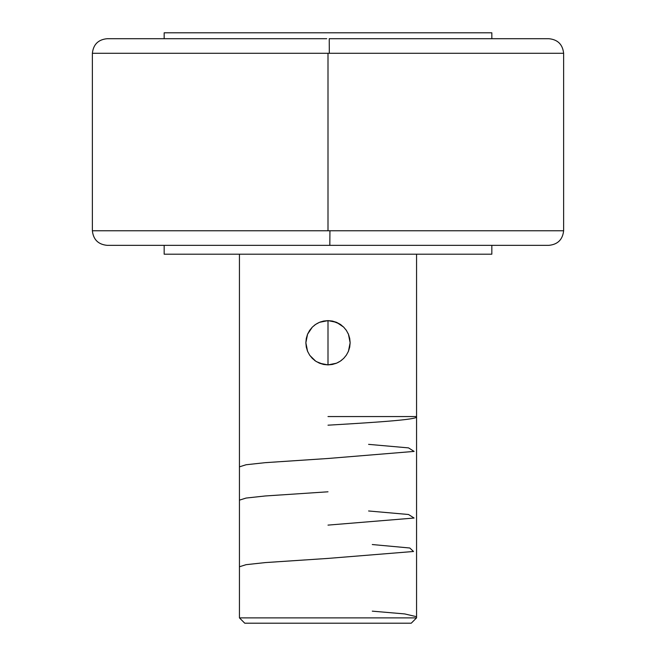 <?xml version="1.0" encoding="UTF-8"?>
<svg xmlns="http://www.w3.org/2000/svg" width="656" height="656" viewBox="0 0 656 656"><rect width="100%" height="100%" fill="white"/><g stroke="black" fill="none" stroke-linecap="round" stroke-linejoin="round"><path stroke-width="0.98" d="M326.77 38.704L107.133 38.704C98.269 39.573 93.349 44.436 92.373 53.284L92.373 230.764C93.349 239.612 98.269 244.475 107.133 245.344L548.867 245.344L329.82 245.344L329.943 230.764L563.627 230.764L328 230.764L328 53.284L329.312 53.284L329.23 38.704L329.312 53.284L563.627 53.284L92.373 53.284L328 53.284L328 230.764L92.373 230.764L329.943 230.764L329.82 245.344L107.133 245.344L326.18 245.344M329.23 38.704L548.867 38.704L329.23 38.704M309.903 355.511L315.626 361.12L319.398 363.162L323.597 364.457L328 364.9L323.646 364.465L319.488 363.203L315.675 361.153L312.338 358.414L309.591 355.06L307.557 351.255L306.286 347.09L305.86 342.76L306.295 338.406L307.557 334.248L309.607 330.435L312.346 327.098L315.7 324.351L319.505 322.317L328 320.62L323.605 321.063L319.406 322.358L315.618 324.408L312.322 327.123L307.59 334.175L306.303 338.357L305.86 342.752L307.557 334.248L309.607 330.435L312.346 327.098L315.7 324.351L319.505 322.317L323.67 321.046L328 320.62L332.354 321.055L336.512 322.317L340.325 324.367L343.662 327.106L346.409 330.46L348.443 334.265L349.714 338.43L350.14 342.76L349.705 347.106L348.443 351.272L346.393 355.085L343.654 358.422L340.3 361.169L336.495 363.203L332.33 364.474L328 364.9L319.488 363.203L315.675 361.153L312.338 358.414L309.591 355.06L307.557 351.255L305.86 342.76L306.303 347.147L307.582 351.329L309.648 355.15M314.552 360.349L315.725 361.185M239.44 254.2L239.44 617.886L416.56 617.886L416.56 254.2L416.56 617.886L239.44 617.886L244.754 623.2L411.246 623.2L416.56 617.886L411.246 623.2L244.754 623.2L239.44 617.886L239.44 254.2M164.164 245.344L164.164 254.2L491.836 254.2L491.836 245.344L491.836 254.2L164.164 254.2L164.164 245.344M164.164 32.8L164.164 38.704L164.164 32.8L491.836 32.8L164.164 32.8M491.836 38.704L491.836 32.8L491.836 38.704M336.495 363.203L328 364.9L332.403 364.457L336.594 363.162L340.39 361.112L343.687 358.389L346.393 355.093L343.654 358.422L340.3 361.169L336.495 363.203M348.443 351.272L346.393 355.085L348.418 351.329L349.705 347.147L350.14 342.735L349.697 338.348L348.41 334.175L346.368 330.403L343.662 327.114L346.409 330.46L348.443 334.265L350.14 342.76L348.443 351.272M340.325 324.367L343.662 327.106L336.594 322.358L332.403 321.063L328 320.62L336.512 322.317L340.325 324.367M320.194 322.039L323.646 321.055M323.605 321.063L328 320.62L332.403 321.063L339.628 323.925M314.15 325.483L315.659 324.376M316.823 323.646L319.406 322.358M307.574 334.216L307.844 333.601M307.254 350.493L305.86 342.752L307.27 334.995M307.844 351.911L307.582 351.329M335.782 363.49L328 364.9L323.597 364.457L316.438 361.645M341.85 360.029L340.341 361.136M339.193 361.866L336.594 363.162M348.82 335.224L350.14 342.735L349.705 347.147L348.172 351.887M348.057 333.387L348.426 334.224M346.368 330.403L345.901 329.73M340.341 324.376L341.194 324.982M328 364.9L328 320.62L328 364.9M416.56 416.855C417.839 419.627 375.322 422.407 328 425.186M368.59 444.358L408.532 447.892L414.116 451.41L328 458.487L265.188 462.669L246.049 464.76L239.44 466.842M328 491.803L265.196 495.977L246.057 498.06L239.44 500.151M368.59 510.975L408.524 514.501L414.084 518.035L328 525.112M372.28 544.537L409.82 548.006L413.518 551.483L328 558.412L265.36 562.577L246.057 564.677L239.44 566.768M372.28 611.154L404.686 613.926L416.56 616.706M416.56 416.56L328 416.56M548.867 245.344C557.731 244.475 562.651 239.612 563.627 230.764L563.627 53.284C562.651 44.436 557.731 39.573 548.867 38.704"/></g></svg>
